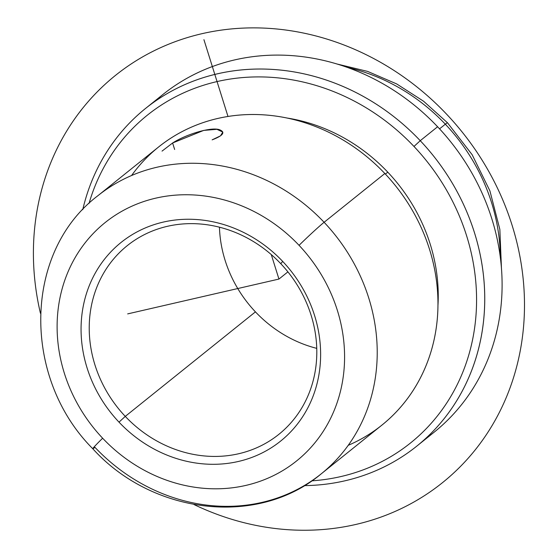 <?xml version="1.0" encoding="UTF-8"?>
<svg xmlns="http://www.w3.org/2000/svg" width="558" height="558" viewBox="0 0 558 558"><rect width="100%" height="100%" fill="white"/><g stroke="black" fill="none" stroke-linecap="round" stroke-linejoin="round"><path stroke-width="0.84" d="M172.61 142.994L174.647 149.488L172.61 142.994L203.712 130.398L216.936 129.317L222.802 132.072L220.522 135.845L212.124 139.856C222.809 135.768 225.481 132.476 220.131 129.979C212.347 126.303 186.484 134.087 172.61 142.994L162.036 151.113L172.61 142.994M219.454 227.19A121.023 108.866 -128.8 0 0 255.438 311.873L125.271 416.387A121.023 108.866 51.2 0 1 127.245 245.666A121.023 108.866 51.2 0 1 280.765 263.683A121.023 108.866 -128.8 0 0 119.935 252.16A121.023 108.866 -128.8 0 0 125.271 416.387L119.007 422.148A127.391 114.592 51.2 0 1 113.393 249.28A127.391 114.592 51.2 0 1 282.683 261.402L280.765 263.683L282.683 261.402A127.391 114.592 51.2 0 1 288.298 434.27A127.391 114.592 51.2 0 1 119.007 422.148L125.271 416.387A121.023 108.866 -128.8 0 0 286.101 427.902A121.023 108.866 -128.8 0 0 280.765 263.683A121.023 108.866 51.2 0 1 278.784 434.403A121.023 108.866 51.2 0 1 125.271 416.387L255.438 311.873A121.023 108.866 51.2 0 1 219.454 227.19M299.053 245.332A152.871 137.512 51.2 0 1 305.791 452.768A152.871 137.512 51.2 0 1 102.637 438.218A152.871 137.512 51.2 0 1 95.899 230.782A152.871 137.512 51.2 0 1 299.053 245.332A25.48 0.997 -43.4 0 1 324.1 222.286A178.344 160.432 51.2 0 1 321.185 473.875A178.344 160.432 -128.8 0 0 324.1 222.286A25.48 0.997 136.6 0 0 299.053 245.332A152.871 137.512 -128.8 0 0 95.899 230.782A152.871 137.512 -128.8 0 0 102.637 438.218A152.871 137.512 -128.8 0 0 305.791 452.768A152.871 137.512 -128.8 0 0 299.053 245.332M119.007 422.148A127.391 114.592 -128.8 0 0 288.298 434.27A127.391 114.592 -128.8 0 0 282.683 261.402A127.391 114.592 -128.8 0 0 113.393 249.28A127.391 114.592 -128.8 0 0 119.007 422.148M92.802 448.758A25.48 0.997 -43.4 0 1 102.637 438.218A25.48 0.997 136.6 0 0 92.802 448.758A25.48 0.997 136.6 0 0 94.951 447.328A178.344 160.432 -128.8 0 0 321.185 473.875C257.817 527.157 152.376 514.546 92.802 448.758C22.006 377.905 23.22 252.209 97.859 195.739A178.344 160.432 51.2 0 1 324.1 222.286L384.846 173.517A178.344 160.432 51.2 0 1 381.93 425.098L321.185 473.875M348.22 445.326A178.344 160.432 -128.8 0 0 384.846 173.517A178.344 160.432 -128.8 0 0 131.576 175.519M387.789 172.171A169.43 152.411 51.2 0 1 437.939 305.882A169.43 152.411 -128.8 0 0 387.789 172.171A169.43 152.411 -128.8 0 0 287.105 118.038A169.43 152.411 51.2 0 1 387.789 172.171A40.86 1.604 136.6 0 1 385.327 174.026M89.029 203.419A210.192 189.085 51.2 0 1 413.98 146.454A210.192 189.085 51.2 0 1 468.169 357.022A210.192 189.085 51.2 0 1 311.783 480.836A210.192 189.085 -128.8 0 0 468.169 357.022A210.192 189.085 -128.8 0 0 413.98 146.454A210.192 189.085 -128.8 0 0 89.029 203.419M420.244 140.693L413.98 146.454L420.244 140.693A216.567 194.812 51.2 0 1 474.453 362.693A216.567 194.812 51.2 0 1 304.291 485.62A216.567 194.812 -128.8 0 0 416.707 446.191A216.567 194.812 -128.8 0 0 420.244 140.693A216.567 194.812 -128.8 0 0 145.526 108.461A216.567 194.812 -128.8 0 0 82.744 209.696A216.567 194.812 51.2 0 1 221.805 72.861A216.567 194.812 51.2 0 1 420.244 140.693L437.598 126.757L420.244 140.693M425.161 438.944A216.567 194.812 -128.8 0 0 437.598 126.757A216.567 194.812 -128.8 0 0 154.427 101.765A216.567 194.812 51.2 0 1 162.88 94.525A216.567 194.812 51.2 0 1 437.598 126.757A216.567 194.812 51.2 0 1 434.061 432.255L416.707 446.191M347.753 67.539A184.719 166.165 51.2 0 1 445.34 124.204L439.551 128.849L445.34 124.204A184.719 166.165 51.2 0 1 500.338 257.58A184.719 166.165 -128.8 0 0 445.34 124.204A184.719 166.165 -128.8 0 0 347.753 67.539M501.461 268.579L499.849 229.408L489.91 190.864L472.173 154.754L447.488 122.774A25.48 0.997 136.6 0 0 445.34 124.204A25.48 0.997 -43.4 0 1 447.488 122.774L423.578 101.235L396.689 83.93L367.631 71.41L337.255 64.065M316.742 348.359A121.023 108.866 51.2 0 1 255.438 311.873A121.023 108.866 -128.8 0 0 316.742 348.359M324.1 222.286A178.344 160.432 -128.8 0 0 97.859 195.739L158.605 146.97A178.344 160.432 51.2 0 1 384.846 173.517L324.1 222.286M271.272 254.588L278.944 279.063L127.663 313.896M227.985 116.455L203.921 39.66M278.944 279.063L287.907 271.872M194.024 504.558A261.151 234.918 -128.8 0 0 449.539 476.748A261.151 234.918 -128.8 0 0 512.132 225.383A261.151 234.918 -128.8 0 0 211.287 31.75A261.151 234.918 -128.8 0 0 40.434 313.275M145.526 108.461L162.88 94.525"/></g></svg>
